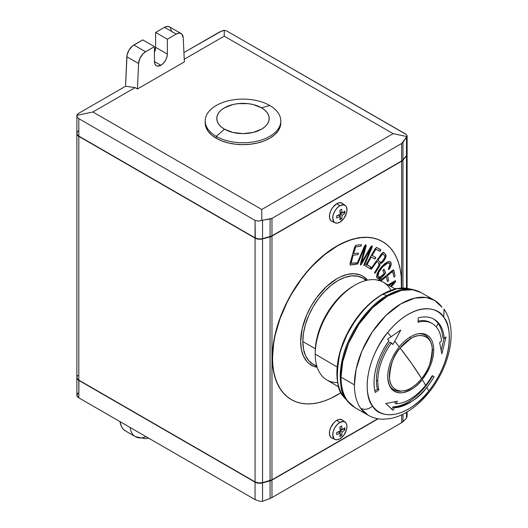 <?xml version="1.0" encoding="UTF-8"?>
<svg xmlns="http://www.w3.org/2000/svg" width="528" height="528" viewBox="0 0 528 528"><rect width="100%" height="100%" fill="white"/><g stroke="black" fill="none" stroke-linecap="round" stroke-linejoin="round"><path stroke-width="0.79" d="M391.182 336.765A331.696 70.099 -141.2 0 0 387.684 332.528A58.133 33.561 -60 0 1 443.837 317.48A58.133 33.561 -60 0 1 428.789 391.01A331.696 70.099 -141.2 0 0 426.802 387.361A49.757 28.723 120 0 0 434.089 376.695L432.241 375.626A45.111 26.044 -60 0 1 425.634 385.295A331.696 70.099 -141.2 0 0 422.228 379.559A32.505 18.764 120 0 0 433.719 349.945A32.505 18.764 120 0 0 399.247 346.863A331.696 70.099 -141.2 0 0 394.753 341.174L400.772 330.073L387.493 339.214L389.03 340.705C381.143 351.014 370.458 373.864 375.23 392.469A49.757 28.723 -60 0 1 389.03 340.705L387.493 339.214L400.772 330.073L394.753 341.174A331.696 70.099 38.8 0 1 399.247 346.863A32.505 18.764 -60 0 1 418.942 333.683A32.505 18.764 -60 0 1 433.719 349.945L432.353 349.727L433.719 349.945A32.505 18.764 -60 0 1 422.228 379.559A32.505 18.764 -60 0 1 389.268 385.077A32.505 18.764 -60 0 1 387.75 376.484A32.505 18.764 -60 0 1 399.247 346.863A32.505 18.764 120 0 0 387.75 376.484C388.476 388.285 393.545 393.683 402.956 392.68C411.49 390.106 417.919 385.737 422.228 379.559A331.696 70.099 38.8 0 1 425.634 385.295A45.111 26.044 -60 0 1 396.205 403.768L397.379 401.207L385.737 403.55L393.122 410.269L394.343 407.735L392.918 406.91L391.697 409.444L392.918 406.91A49.757 28.723 120 0 0 432.67 375.87A49.757 28.723 -60 0 1 392.918 406.91L394.343 407.735C408.718 404.705 419.542 397.914 426.802 387.361A49.757 28.723 -60 0 1 394.343 407.735L393.122 410.269L385.737 403.55L397.379 401.207L396.205 403.768L394.786 402.95L396.205 403.768A45.111 26.044 -60 0 0 425.634 385.295A45.111 26.044 -60 0 0 432.241 375.626L434.089 376.695A49.757 28.723 -60 0 1 426.802 387.361A331.696 70.099 38.8 0 1 428.789 391.01C419.199 405.134 388.337 427.093 372.636 406.052C357.911 383.81 376.444 344.309 387.684 332.528A331.696 70.099 38.8 0 1 391.182 336.765M439.639 342.639L441.85 353.793L446.035 336.937L444.259 338.554A49.757 28.723 120 0 0 418.321 317.836L417.945 322.258A45.111 26.044 -60 0 1 441.461 341.048L439.639 342.639L441.85 353.793L446.035 336.937L444.259 338.554L442.84 337.735A49.757 28.723 120 0 0 438.26 323.605A49.757 28.723 -60 0 1 442.84 337.735L444.259 338.554A49.757 28.723 -60 0 0 434.089 319.242L434.082 319.242A49.757 28.723 -60 0 0 418.321 317.836L417.945 322.258A45.111 26.044 -60 0 1 432.241 323.539A45.111 26.044 -60 0 1 441.461 341.048L439.639 342.639M436.24 326.865A329.703 260.027 -35.1 0 0 438.26 323.605A329.703 260.027 144.9 0 1 436.24 326.865M444.074 338.448L441.19 350.15L444.074 338.448M410.876 338.468C419.311 332.66 431.541 335.386 432.254 348.302C431.534 361.852 427.997 371.95 421.628 378.583L411.866 363.865L400.132 348.005L410.876 338.468L409.86 337.201L410.876 338.468A30.4 17.556 -60 0 1 430.96 342.844A30.4 17.556 -60 0 1 421.628 378.583A30.4 17.556 -60 0 1 410.876 388.12A30.4 17.556 -60 0 1 403.207 390.911A30.4 17.556 -60 0 1 389.446 377.632A30.4 17.556 -60 0 1 400.132 348.005A30.4 17.556 -60 0 1 410.876 338.468M160.901 65.274A9.121 5.267 -60 0 1 156.341 65.729A9.121 5.267 -60 0 1 154.453 61.552L160.901 65.274L154.453 61.552L154.453 46.655L142.725 39.884L133.874 44.999A9.953 5.742 120 0 0 126.845 56.753L138.574 63.525A9.953 5.742 -60 0 1 145.603 51.764L133.874 44.999L145.603 51.764L154.453 46.655L154.453 61.552L154.942 64.119L156.341 65.729L157.318 66.092L160.901 65.274A9.121 5.267 -60 0 0 167.356 54.107L167.356 39.211L155.628 32.439L155.628 47.335L167.356 54.107L166.861 57.235L165.462 60.463L163.37 63.281L160.901 65.274M205.214 121.876A37.811 21.833 0 0 0 205.181 122.826A37.811 21.833 0 0 0 216.256 138.263L216.256 136.369A37.811 21.833 180 0 1 205.181 120.932A37.811 21.833 180 0 1 228.525 100.762A37.811 21.833 180 0 1 269.735 105.494A37.811 21.833 0 0 0 216.256 105.494A37.811 21.833 0 0 0 216.256 136.369L224.466 129.188A26.202 15.127 180 0 1 224.466 107.798A26.202 15.127 180 0 1 261.525 107.798L269.735 105.494L261.525 107.798A26.202 15.127 180 0 1 261.525 129.188A26.202 15.127 180 0 1 224.466 129.188L216.256 136.369A37.811 21.833 0 0 0 269.735 136.369A37.811 21.833 0 0 0 269.735 105.494A37.811 21.833 180 0 1 280.81 120.932A37.811 21.833 180 0 1 257.466 141.101A37.811 21.833 180 0 1 216.256 136.369L216.256 138.263A37.811 21.833 0 0 0 257.466 142.996A37.811 21.833 0 0 0 280.81 122.826L280.81 120.932M302.801 341.524A49.757 28.723 120 0 0 313.111 364.3L308.735 360.67L305.481 355.522L303.481 349.054L302.801 341.524L315.328 348.751L302.801 341.524L303.481 333.208L305.481 324.43L308.735 315.526L313.111 306.847L318.437 298.716L324.522 291.449L331.122 285.325L337.986 280.586L344.85 277.405L351.45 275.906L357.529 276.144L362.861 278.117A49.757 28.723 120 0 0 324.522 291.449A49.757 28.723 120 0 0 302.801 341.524M337.715 382.589A56.41 32.571 -60 0 1 315.216 354.123A56.41 32.571 120 0 0 326.72 379.843L338.785 386.991M337.128 367.006L315.216 354.123L337.128 367.006M382.714 294.34A64.535 37.257 120 0 0 343.193 396.198A64.535 37.257 120 0 0 344.916 398.383L343.193 396.198C336.857 389.968 335.716 375.896 339.775 353.978C344.804 332.046 364.28 304.088 382.714 294.34L387.024 295.495L382.714 294.34L396.937 288.75L408.283 288.625A64.535 37.257 120 0 0 382.714 294.34M346.507 399.934A66.172 38.201 -60 0 1 387.024 295.495C368.128 305.488 348.157 334.151 343.002 356.644C338.837 379.117 340.006 393.545 346.507 399.934L348.275 402.171A66.172 38.201 -60 0 1 346.507 399.934L347.312 400.587A66.337 38.3 120 0 0 354.77 407.497L346.507 399.934M341.029 377.131A66.337 38.3 120 0 0 347.312 400.587A66.337 38.3 -60 0 1 341.029 377.131L354.4 384.853L341.029 377.131L342.731 361.687L348.539 343.385L358.822 324.383L372.55 307.765L387.506 296.129L401.372 290.393L412.698 289.747L421.106 292.598A66.337 38.3 120 0 0 369.983 310.372A66.337 38.3 120 0 0 341.029 377.131M360.683 408.309A66.337 38.3 -60 0 1 354.4 384.853A66.337 38.3 120 0 0 360.683 408.309L368.141 415.219A66.337 38.3 -60 0 1 360.683 408.309C364.624 410.131 368.603 409.378 372.636 406.052C368.603 409.378 364.624 410.131 360.683 408.309M430.637 342.098A31.508 18.196 120 0 0 418.196 333.802A31.508 18.196 120 0 1 430.333 341.312L430.96 342.844M377.791 381.025A45.111 26.044 -60 0 1 391.393 342.995L389.968 342.177A45.111 26.044 120 0 0 376.372 380.2L377.791 381.025L376.372 380.2A45.111 26.044 120 0 0 377.454 389.11L374.86 390.918L377.454 389.11L378.873 389.928L377.454 389.11A45.111 26.044 120 0 1 376.372 380.2A45.111 26.044 120 0 1 389.968 342.177L392.885 344.454L394.753 341.174L392.885 344.454L391.393 342.995A45.111 26.044 -60 0 0 377.791 381.025A45.111 26.044 -60 0 0 378.873 389.928A45.111 26.044 -60 0 1 377.791 381.025M402.402 390.997A31.508 18.196 120 0 1 388.997 384.377A31.508 18.196 120 0 0 401.57 391.136L403.207 390.911M345.2 422.096L342.349 420.017A10.448 6.032 120 0 0 336.811 420.334L339.86 422.4A10.072 5.815 -60 0 1 345.2 422.096A10.072 5.815 -60 0 1 346.355 430.254A10.072 5.815 -60 0 1 339.86 438.847L343.82 435.178L346.441 429.97L346.982 426.512L346.441 423.68L345.781 422.638L343.82 421.502L339.86 422.4L337.135 424.598L334.825 427.72L333.28 431.277L332.739 434.735L333.94 438.61L334.825 439.349L337.135 439.798L339.86 438.847A10.072 5.815 -60 0 1 335.148 439.507A10.072 5.815 -60 0 1 333.201 431.561A10.072 5.815 -60 0 1 339.86 422.4L336.811 420.334L333.986 422.611L330.667 427.673L329.564 431.383L329.564 434.709L330.667 437.151L331.947 438.095M345.2 205.432L342.349 203.353A10.448 6.032 120 0 0 336.811 203.669L339.86 205.735A10.072 5.815 -60 0 1 345.2 205.432A10.072 5.815 -60 0 1 346.355 213.589A10.072 5.815 -60 0 1 339.86 222.182L343.82 218.513L346.441 213.305L346.982 209.847L346.441 207.016L345.781 205.973L343.82 204.838L339.86 205.735L337.135 207.933L334.825 211.055L333.28 214.612L332.739 218.071L333.94 221.945L334.825 222.684L337.135 223.133L339.86 222.182A10.072 5.815 -60 0 1 335.148 222.842A10.072 5.815 -60 0 1 333.201 214.896A10.072 5.815 -60 0 1 339.86 205.735L336.811 203.669L332.706 207.478L330.667 211.009L329.564 214.718L329.564 218.044L330.667 220.486L331.947 221.43M311.203 365.112A51.414 29.68 120 0 0 317.156 367.191L313.751 366.3M317.183 367.283A51.414 29.68 -60 0 1 311.302 365.171A51.414 29.68 -60 0 1 303.422 323.974A51.414 29.68 -60 0 1 337.009 278.665L340.573 276.811L347.563 274.382L354.149 273.728L360.076 274.883L362.716 276.124L367.481 280.163A51.414 29.68 -60 0 0 362.716 276.124A51.414 29.68 -60 0 0 337.009 278.665L326.456 286.565L316.813 297.403L311.302 305.804L306.781 314.774L302.221 328.548L300.656 341.636L301.356 349.424L303.422 356.103L306.781 361.423L308.906 363.502L313.949 366.412L317.183 367.283M382.523 241.593A91.219 52.661 120 0 0 382.417 241.534A91.219 52.661 120 0 0 336.811 246.055L337.009 246.167A91.219 52.661 -60 0 1 382.622 241.652A91.219 52.661 -60 0 1 401.386 288.136L401.201 276.289L400.27 269.597L398.732 263.393L396.601 257.743L393.895 252.694L390.641 248.305L386.872 244.616L382.622 241.652L377.929 239.448L372.847 238.029L367.415 237.409L361.693 237.587L355.733 238.564L349.595 240.332L343.332 242.88L337.009 246.167L324.43 254.866L312.332 266.086L306.61 272.514L301.178 279.411L291.403 294.314L287.153 302.181L280.13 318.377L275.286 334.66L273.748 342.639L272.514 357.885L272.824 365.006L273.748 371.699L275.286 377.903L277.424 383.552L280.13 388.595L283.384 392.99L287.153 396.68L291.403 399.643L296.096 401.841L301.178 403.26L306.61 403.887L312.332 403.709L318.292 402.725L324.43 400.957L330.686 398.416L341.048 392.647A91.219 52.661 -60 0 1 337.009 395.122A91.219 52.661 -60 0 1 291.403 399.643A91.219 52.661 -60 0 1 277.424 326.548A91.219 52.661 -60 0 1 337.009 246.167L330.488 250.061L318.087 260.073L306.405 272.402L300.98 279.292L295.891 286.585L286.955 302.069L283.18 310.114L277.22 326.436L275.088 334.547L272.62 350.288L272.62 364.894L273.55 371.587L275.088 377.784L277.22 383.44L279.926 388.483L283.18 392.872L286.955 396.568L291.205 399.524A91.219 52.661 120 0 0 291.304 399.584M76.996 132.911L77.372 135.128L78.811 136.369L255.057 238.121L258.595 239.184L262.555 238.887L271.966 236.095L401.656 161.218L406.487 155.786L407.009 153.503M406.256 134.495L226.769 31L224.228 30.281L224.228 36.161L224.228 30.281L221.694 31L183.922 52.543L219.542 31.977L224.228 30.281L226.769 31L405.167 133.736L406.923 135.247L407.108 135.947L406.487 137.102L406.487 155.516L402.976 159.859L402.976 142.289L401.656 143.497L401.656 160.948L271.966 235.825L271.966 218.374L270.079 219.014L270.079 236.59L262.555 238.616L262.555 220.196L258.179 221.126L255.057 220.4L255.295 237.989A6.303 3.637 0 0 0 262.409 238.709L269.94 236.683A6.303 3.637 0 0 0 271.735 235.963L401.425 161.086L271.735 235.963L262.409 238.709L258.654 238.999L255.295 237.989L79.042 136.231L255.057 237.851A6.633 3.828 0 0 0 262.555 238.616L262.555 220.196L270.079 219.014L270.079 236.59A6.633 3.828 0 0 0 271.966 235.825L271.966 218.374L401.656 143.497L401.656 160.948A6.633 3.828 0 0 0 402.976 159.859L402.976 142.289L406.487 137.102L406.487 155.516A6.633 3.828 0 0 0 407.108 153.899L407.108 135.868M77.986 375.276L76.996 376.662L76.996 378.154L78.811 380.114L255.057 481.873L258.595 482.935L262.555 482.632L271.966 479.846L377.843 418.717L271.966 479.846L271.966 236.095L401.656 161.218L401.656 288.123L401.656 161.218A6.633 3.828 180 0 0 402.976 160.129L406.487 155.786L406.487 288.328L406.487 155.786A6.633 3.828 180 0 0 407.108 154.169A6.633 3.828 180 0 0 407.108 154.031M342.368 420.037L339.636 419.351L336.811 420.334A10.448 6.032 120 0 0 329.901 429.832A10.448 6.032 120 0 0 331.921 438.082L335.148 439.507M342.368 203.372L339.636 202.686L336.811 203.669A10.448 6.032 120 0 0 329.901 213.167A10.448 6.032 120 0 0 331.921 221.417L335.148 222.842M382.622 241.652L377.731 239.336L372.649 237.917L367.217 237.296L361.495 237.475L355.535 238.451L349.397 240.22L336.811 246.055A91.219 52.661 120 0 0 277.22 326.436A91.219 52.661 120 0 0 291.205 399.524L291.403 399.643M76.87 133.657L76.87 377.408A6.633 3.828 0 0 0 78.811 380.114L78.811 136.369A6.633 3.828 180 0 1 76.87 133.657A6.633 3.828 180 0 1 76.877 133.525M78.811 380.114L78.811 136.369L255.057 238.121L255.057 481.873L78.811 380.114M255.057 238.121L255.057 481.873A6.633 3.828 0 0 0 262.555 482.632L262.555 238.887A6.633 3.828 180 0 1 255.057 238.121M262.555 482.632L262.555 238.887L270.079 236.861L270.079 480.605L262.555 482.632M270.079 236.861L270.079 480.605A6.633 3.828 0 0 0 271.966 479.846L271.966 236.095A6.633 3.828 180 0 1 270.079 236.861M402.976 288.097L402.976 160.129L402.976 288.097M395.505 280.711L395.67 281.081L394.687 280.942L388.12 284.942L395.446 280.691L395.267 282.183L391.294 286.73L394.951 282.592L395.518 280.718M395.736 288.466L394.904 288.757L395.769 288.486L395.782 289.04M390.614 286.348L394.192 282.289L389.017 285.443L394.192 282.289L390.614 286.348M378.279 280.361L380.615 277.504L377.969 278.441L376.629 277.094L377.005 274.019L378.47 270.937L381.368 266.963L384.694 263.69L388.027 261.703L390.311 261.723L391.083 262.911L391.202 264.502L389.242 269.029L388.595 269.478L388.37 269.155L390.027 264.284L389.321 263.083L387.809 263.043L383.5 265.921L379.388 271.016L377.883 274.679L377.896 276.111L378.629 277.068L380.919 276.573L384.186 273.61L382.886 270.541L383.757 269.32L385.585 272.864L378.781 280.652M379.889 280.87L393.215 269.894L393.822 270.211L395.05 275.86L394.66 276.659L393.921 276.929L392.555 271.412L387.545 275.557L388.615 280.526L388.113 281.299L387.44 281.398L386.377 276.533L380.932 281.081L386.377 276.533L387.44 281.398L388.113 281.299L388.601 280.421L387.545 275.557L392.317 271.57L392.726 271.484L393.888 276.837L394.561 276.745L395.05 275.86L393.796 270.197L395.05 275.86L394.561 276.745L393.862 276.824M364.36 246.332L365.647 244.728L366.188 245.711L361.449 262.891L370.768 246.761L372.082 245.804L372.115 247.302L364.261 265.459L363.812 265.399L364.03 264.455L371.408 247.012L361.495 264.205L360.518 265.096L360.373 264.013L365.336 245.982L358.037 263.234L357.133 264.422L357.179 263.294L364.36 246.332L357.258 263.102L357.133 264.422L358.037 263.234L365.336 245.982L360.492 263.551L360.518 265.096L361.759 263.762L371.408 247.012L364.109 264.264L363.977 265.584L364.881 264.396L371.983 247.625L372.002 245.777L370.616 246.985L361.449 262.891L366.076 246.213L365.825 244.728L364.36 246.332M354.605 247.137L355.799 245.322L361.238 244.596L361.429 245.183L360.842 246.187L355.747 246.86L355.423 247.309L353.654 253.631L358.334 253.024L358.4 253.744L357.845 254.615L353.206 255.229L350.995 263.234L356.255 262.72L356.11 263.987L350.176 265.016L350.064 263.34L354.605 247.137L350.064 263.34L350.381 265.023L355.714 264.323L356.321 263.439L356.162 262.72L351.12 263.386L351.047 262.931L353.206 255.229L357.793 254.621L358.4 253.744L358.241 253.024L353.654 253.631L355.423 247.309L355.747 246.86L360.796 246.193L361.396 245.315L361.238 244.596L355.905 245.296L354.605 247.137M383.552 252.252L385.546 254.377L383.552 252.252L381.975 253.255L383.407 252.146L385.645 254.496L386.08 255.651L385.658 257.888L382.556 262.462L381.216 263.307L380.094 263.307L379.566 266.02L375.289 272.884L374.722 273.299L374.642 272.573L378.385 266.713L379.157 264.686L378.866 263.307L377.078 261.373L371.626 268.93L371.026 269.333L370.927 268.712L381.975 253.255L371.303 268.079L370.999 269.32M375.111 248.761L376.556 247.408L380.827 250.114L379.922 251.335L375.923 249.124L375.606 249.401L372.148 255.44L375.731 257.466L375.54 258.304L374.768 258.991L371.25 257.011L366.934 264.62L370.9 267.089L370.022 268.633L365.772 266.257L365.713 265.399L375.111 248.761L366.267 264.224L365.845 266.31L369.937 268.607L370.841 267.029L366.967 264.865L367.072 264.31L371.25 257.011L374.768 258.991L375.54 258.304L375.665 257.413L372.148 255.44L375.606 249.401L375.962 249.143L379.83 251.308L380.596 250.635L380.728 249.737L376.642 247.441L375.111 248.761M364.914 277.675L367.396 280.177A51.414 29.68 120 0 0 362.617 276.065M380.708 249.724L380.596 250.635L379.83 251.308L375.936 249.124L372.128 255.427L375.751 249.163L379.896 251.321L380.708 249.724M375.646 257.4L375.54 258.304L374.768 258.991L371.23 256.997L366.907 264.812L371.23 256.997L374.834 258.997L375.646 257.4M370.814 267.016L370.702 267.927L369.937 268.607L365.845 266.31L370.003 268.62L370.814 267.016M385.803 257.479L385.519 254.364L385.803 257.479L384.107 260.594L385.803 257.479M370.92 269.267L371.844 268.653L377.078 261.373L378.715 263.122L378.985 265.399L374.807 272.257L374.722 273.299L375.507 272.547L379.54 266.006L378.147 268.382L379.903 265.181L380.074 263.294L379.903 265.181L380.074 263.294L381.196 263.294L381.949 262.911L380.074 263.294L382.529 262.449L385.638 257.875L385.882 254.905L383.381 252.133M380.318 262.39L378.002 260.047L382.417 253.922L378.002 260.047L380.213 262.337L378.002 260.047L382.78 253.757L384.701 255.796L384.74 257.842L381.711 262.053L380.015 262.178L380.985 262.409L382.18 261.677L384.833 257.539L384.82 255.961L382.78 253.757L382.331 254.074L382.78 253.757M382.734 253.73L382.312 254.06M361.218 244.583L361.376 245.302L361.238 244.596M361.376 245.302L360.796 246.193L355.727 246.847L353.628 253.618L355.615 246.893L360.822 246.173L361.376 245.302M358.222 253.011L358.38 253.73L358.241 253.024M358.38 253.73L357.793 254.621L353.179 255.215L351.094 263.373L353.179 255.215L357.819 254.602L358.38 253.73M351.12 263.386L351.047 262.931M356.143 262.706L356.301 263.426L356.162 262.72M350.15 265.003L355.694 264.31L356.301 263.426L355.714 264.323L350.077 264.977M351.021 263.36L351.028 262.918M365.805 244.715L366.049 246.2L365.825 244.728M366.049 246.2L361.449 262.891L366.049 246.2M363.845 265.511L364.861 264.383L372.299 246.332L364.881 264.396L363.977 265.584M360.36 265.016L361.607 263.967L371.389 246.998L361.759 263.762L360.518 265.096M357.001 264.35L358.01 263.221L365.336 245.982L358.037 263.234L357.133 264.422M372.299 246.332L372.055 245.791M393.888 276.837L394.561 276.745L395.043 275.959L393.624 269.887M392.68 271.425L387.519 275.543L392.726 271.484M387.506 281.536L388.595 280.513L387.545 275.557L388.601 280.421L388.113 281.299L387.413 281.384M387.44 281.398L388.113 281.299M386.351 276.52L380.906 281.068L386.351 276.52M393.822 270.211L392.337 270.461L380.035 280.744M393.954 276.976L394.541 276.725M391.142 264.858L390.859 262.383L391.142 264.858L389.783 268.29L391.142 264.858M378.583 272.501L378.041 276.494L378.583 272.501L380.292 269.59L382.384 267.036L378.602 272.514L382.925 266.462L385.763 263.987L382.404 267.049L387.783 263.03L389.334 263.089L386.958 263.347L389.334 263.089L389.809 263.617L389.888 265.716L388.595 269.478L389.783 268.29L388.423 269.438M379.038 280.427L384.628 274.388L385.565 272.593L384.602 274.375L385.532 272.395L383.962 269.28L382.912 270.64L384.252 273.392L384.028 273.808L380.14 276.956L378.497 277.002L378.015 276.481L378.497 277.002M390.212 261.657L390.878 262.396L390.218 261.664L387.512 261.908L382.008 266.244L377.553 272.705L376.801 277.556L377.408 278.263L380.615 277.504L378.312 280.672M377.216 278.131L378.352 278.428L380.596 277.49L377.395 278.256M390.885 265.716L391.129 263.182L389.908 261.518M378.609 277.055L377.804 275.662L378.345 273.042M388.37 269.405L389.506 268.666L390.568 266.574M395.67 281.081L394.951 282.592L391.274 286.717L395.248 282.17L395.426 280.678M395.835 288.902L395.525 288.44M394.165 282.275L388.991 285.43L394.165 282.275M395.756 289.027L395.809 288.565M382.331 254.074L378.028 260.06L380.015 262.178M340.098 210.17L340.098 211.926L340.098 210.17M341.972 213.015L340.276 213.992L341.972 213.015M340.098 214.302L340.098 216.262L340.098 214.302M338.217 215.18L336.692 216.058L338.217 215.18L340.283 216.368L338.217 215.18M339.854 219.78L340.283 216.368A26.446 15.266 180 0 1 336.686 217.952L336.686 215.78A26.446 15.266 0 0 0 340.283 214.203L339.854 210.296A25.832 14.916 0 0 0 341.728 209.213L342.157 213.121L340.098 211.926L342.157 213.121A26.446 15.266 0 0 0 344.896 211.042L344.896 213.206L343.339 212.315L344.896 213.206A26.446 15.266 180 0 1 342.157 215.285L340.283 214.203L342.157 215.285L341.728 218.691L340.171 217.793L341.728 218.691A25.832 14.916 180 0 1 339.854 219.78L340.283 216.368A26.446 15.266 180 0 1 336.686 217.952L336.686 215.78A26.446 15.266 0 0 0 340.283 214.203L339.854 210.296A25.832 14.916 0 0 0 341.728 209.213L342.157 213.121A26.446 15.266 0 0 0 344.896 211.042L344.896 213.206A26.446 15.266 180 0 1 342.157 215.285L341.728 218.691A25.832 14.916 180 0 1 339.854 219.78M125.354 430.855A26.539 15.319 120 0 1 120.041 421.641L121.288 426.175L123.017 428.921L125.354 430.855L135.439 436.682A26.539 15.319 -60 0 1 130.132 427.469A26.539 15.319 120 0 0 135.439 436.682A26.539 15.319 -60 0 0 146.071 436.669M270.079 498.452L262.555 501.316L262.555 482.902L270.079 480.876L270.079 498.452L271.966 497.567L271.966 480.117A6.633 3.828 180 0 1 270.079 480.876L270.079 498.452L271.966 497.567L271.966 480.117L378.206 418.777L271.966 480.117A6.633 3.828 0 0 1 270.079 480.876L262.555 482.902A6.633 3.828 180 0 1 255.057 482.143A6.633 3.828 0 0 0 262.555 482.902L262.555 501.316L270.079 498.452M401.656 422.69L271.966 497.567L401.656 422.69L402.976 421.72L402.976 414.203L402.976 421.72L406.487 418.216L401.656 422.69L401.656 414.836L401.656 422.69M406.923 415.015L407.108 416.394L406.487 418.216L406.487 412.309L406.487 418.216L407.108 416.394L407.108 411.939M78.929 380.18L255.057 482.143L255.057 499.594L78.811 397.841L78.929 380.18M76.877 377.54A6.633 3.828 0 0 0 78.811 380.384L255.057 482.143L255.057 499.594L259.974 501.336L262.555 501.316L259.974 501.336L255.057 499.594L78.811 397.841L78.811 380.384A6.633 3.828 180 0 1 76.87 377.678A6.633 3.828 180 0 1 76.877 377.54M77.372 396.746L78.811 397.841L76.87 395.71L77.372 396.746M77.986 393.043L76.87 395.71L76.87 377.678M340.098 426.835L340.098 428.591L340.098 426.835M341.972 429.673L340.276 430.657L341.972 429.673M340.098 430.967L340.098 432.927L340.098 430.967M338.217 431.845L336.692 432.722L338.217 431.845L340.283 433.033L338.217 431.845M339.854 436.438L340.283 433.033A26.446 15.266 180 0 1 336.686 434.61L336.686 432.445A26.446 15.266 0 0 0 340.283 430.868L339.854 426.961A25.832 14.916 0 0 0 341.728 425.878L342.157 429.785L340.098 428.591L342.157 429.785A26.446 15.266 0 0 0 344.896 427.706L344.896 429.871L343.339 428.974L344.896 429.871A26.446 15.266 180 0 1 342.157 431.95L340.283 430.868L342.157 431.95L341.728 435.356L340.171 434.458L341.728 435.356A25.832 14.916 180 0 1 339.854 436.438L340.283 433.033A26.446 15.266 180 0 1 336.686 434.61L336.686 432.445A26.446 15.266 0 0 0 340.283 430.868L339.854 426.961A25.832 14.916 0 0 0 341.728 425.878L342.157 429.785A26.446 15.266 0 0 0 344.896 427.706L344.896 429.871A26.446 15.266 180 0 1 342.157 431.95L341.728 435.356A25.832 14.916 180 0 1 339.854 436.438M411.866 363.865A331.696 70.099 38.8 0 1 421.628 378.583A30.4 17.556 -60 0 1 410.876 388.12C402.448 393.928 390.218 391.202 389.506 378.286C390.218 364.736 393.763 354.638 400.132 348.005A331.696 70.099 38.8 0 1 411.866 363.865L411.866 363.865M433.369 318.853A49.757 28.723 -60 0 1 438.26 323.605A49.757 28.723 120 0 0 433.369 318.853M431.521 323.149A45.111 26.044 120 0 0 418.051 321.077A45.111 26.044 120 0 1 430.822 322.72L432.241 323.539M391.67 343.273L391.466 343.636M395.386 401.643L394.786 402.95L395.386 401.643M375.23 392.469L378.873 389.928L375.23 392.469M443.837 317.48C451.275 324.258 454.859 357.832 428.789 391.01C402.158 423.39 377.216 416.387 372.636 406.052C365.198 399.28 361.614 365.706 387.684 332.528C414.315 300.148 439.256 307.151 443.837 317.48L443.982 309.091L443.837 317.48M441.936 307.23L434.478 300.32L426.07 297.469L414.744 298.115L400.884 303.851L385.922 315.48L372.194 332.105L361.911 351.107L356.103 369.409L354.4 384.853A66.337 38.3 -60 0 1 383.354 318.087A66.337 38.3 -60 0 1 434.478 300.32A66.337 38.3 -60 0 1 441.936 307.23M343.055 396L351.417 405.128M417.377 290.882L413.246 289.634L401.61 289.766L387.024 295.495A66.172 38.201 -60 0 1 413.246 289.634L421.106 292.598L434.478 300.32M410.692 289.252L411.8 289.634M364.564 309.151L359.594 314.879M354.968 321.09L347.147 334.396L341.609 347.807M395.353 289.007L383.13 282.137A56.41 32.571 120 0 0 339.722 297.475A56.41 32.571 120 0 0 315.216 354.123A56.41 32.571 -60 0 1 315.216 353.701A56.41 32.571 -60 0 1 354.737 285.245A56.41 32.571 -60 0 1 391.004 290.281M353.232 286.136L345.82 291.258L338.692 297.871L332.119 305.719L326.363 314.497L321.638 323.875L318.127 333.485L315.962 342.969L315.236 351.945M354.737 285.245L352.882 286.341A53.737 31.027 120 0 0 315.236 351.542L315.216 353.701M316.741 365.858L313.111 364.3L316.939 366.505M366.689 280.328L362.861 278.117L366.029 280.487M261.525 107.798L253.024 104.518L248.107 103.653L237.884 103.653L232.967 104.518L224.466 107.798L221.206 110.088L218.783 112.702L217.292 115.54L216.79 118.496L217.292 121.447L218.783 124.285L221.206 126.898L224.466 129.188L232.967 132.469L242.992 133.624L253.024 132.469L261.525 129.188L264.779 126.898L267.201 124.285L268.693 121.447L269.201 118.496L268.693 115.54L267.201 112.702L264.779 110.088L261.525 107.798M407.108 135.947L406.923 135.247L407.108 135.947L406.487 137.102L401.656 143.497L271.966 218.374L258.179 221.126L255.057 220.4L78.811 118.642L77.372 117.249L76.87 115.361L76.87 133.386A6.633 3.828 0 0 0 78.811 136.099L78.811 118.642L255.057 220.4L255.057 237.851L78.811 136.099L78.811 118.642L77.372 117.249L76.87 115.361L92.888 111.995L135.102 87.622L125.545 86.249L127.043 55.117L129.03 50.021L132.548 45.91L142.725 39.884L154.453 46.655L145.603 51.764L142.996 53.849L139.88 58.463L138.574 63.525L126.845 56.753L125.545 86.249L78.811 113.23L125.545 86.249L135.102 87.622L137.452 88.975L138.574 63.525L137.452 88.975L184.358 61.888L183.229 37.739L181.922 34.188L180.002 33.191L178.814 33.172L176.207 34.096L164.479 27.324L155.628 32.439L167.356 39.211L176.207 34.096A9.953 5.742 -60 0 1 181.183 33.607A9.953 5.742 -60 0 1 183.229 37.739L184.358 61.888L137.452 88.975L135.102 87.622L92.888 111.995L261.756 209.491L393.103 133.657L224.228 36.161L184.232 59.255L224.228 36.161L393.103 133.657L406.798 136.541L393.103 133.657L261.756 209.491L261.756 220.275L261.756 209.491L92.888 111.995L76.87 115.361L77.372 114.319L78.811 113.23L76.996 114.86M154.453 52.292A9.121 5.267 120 0 0 155.628 47.335L167.356 54.107L167.356 39.211L176.207 34.096L164.479 27.324L155.628 32.439L155.628 47.335L154.453 52.292M181.183 33.607L169.455 26.836A9.953 5.742 120 0 0 164.479 27.324L167.086 26.4L169.323 26.763M171.508 30.967L170.201 27.416M205.181 120.932L205.907 127.083L208.058 131.182L211.556 134.957L216.256 138.263L221.984 140.976L228.525 142.996L235.62 144.236L242.992 144.659L250.371 144.236L257.466 142.996L264 140.976L269.735 138.263L274.435 134.957L277.926 131.182L280.078 127.083L280.81 122.826M406.487 152.275A6.633 3.828 180 0 1 406.487 155.516L402.976 159.859A6.633 3.828 180 0 1 401.656 160.948L401.425 161.086A6.303 3.637 0 0 0 401.425 161.08L271.966 235.825A6.633 3.828 180 0 1 270.079 236.59L262.555 238.616A6.633 3.828 180 0 1 255.057 237.851L79.048 136.231A6.303 3.637 0 0 0 79.048 136.231L78.811 136.099A6.633 3.828 180 0 1 78.811 130.68M443.982 309.091C455.981 326.099 452.113 354.968 438.029 379.177C429.383 393.921 418.75 405.035 406.124 412.52C400.666 415.668 395.135 417.727 389.539 418.684L383.255 419.192C377.804 419.173 372.768 417.846 368.141 415.219L354.77 407.497L348.275 402.171M407.108 154.209L407.108 288.413M148.5 438.075L145.405 438.682L135.439 436.682M413.246 289.634L408.283 288.625C390.852 284.684 366.518 300.973 351.655 325.624C336.118 350.427 332.119 381.163 343.121 396.106"/></g></svg>

